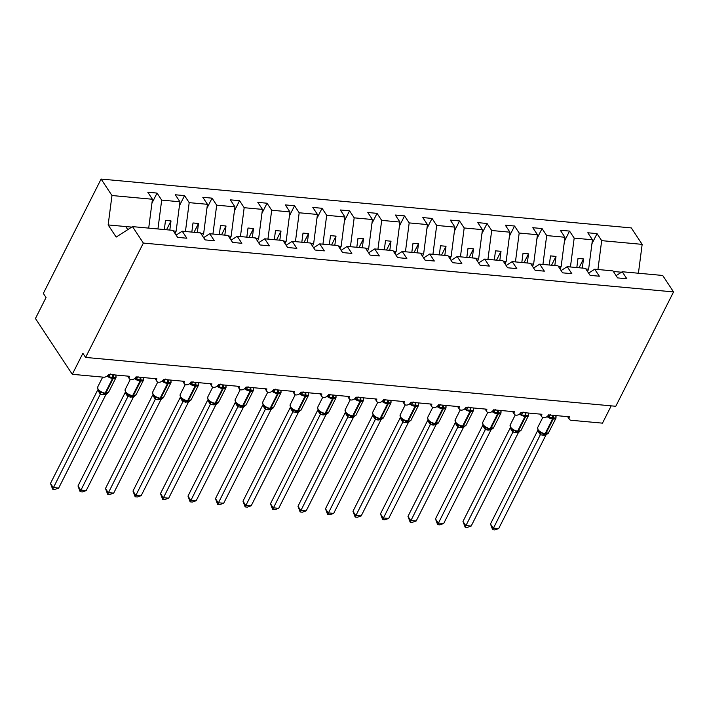 <?xml version="1.0" encoding="UTF-8"?>
<svg xmlns="http://www.w3.org/2000/svg" width="709" height="709" viewBox="0 0 709 709"><rect width="100%" height="100%" fill="white"/><g stroke="black" fill="none" stroke-linecap="round" stroke-linejoin="round"><path stroke-width="1.06" d="M597.935 269.5L601.675 240.643L642.159 244.366L631.302 227.917L101.103 179.067L43.338 293.42L46.05 297.523L35.45 318.509L72.283 374.308L82.882 353.33L85.594 357.425L615.784 406.275L673.55 291.922L662.693 275.464L622.21 271.742L626.845 278.752L617.601 277.901L612.966 270.891L594.709 269.207L599.344 276.218L590.101 275.367L585.466 268.356L567.209 266.673L571.844 273.692L562.6 272.841L557.974 265.822L539.709 264.138L544.344 271.157L535.1 270.306L530.474 263.287L512.208 261.603L516.843 268.622L507.6 267.772L502.973 260.752L484.708 259.069L489.343 266.088L480.099 265.237L475.473 258.218L457.208 256.534L461.843 263.553L452.599 262.702L447.973 255.683L429.716 254.008L434.342 261.018L425.108 260.168L420.472 253.157L402.216 251.473L406.842 258.484L397.607 257.633L392.972 250.623L374.715 248.939L379.342 255.958L370.107 255.098L365.472 248.088L347.215 246.404L351.841 253.423L342.607 252.572L337.971 245.553L319.715 243.869L324.341 250.889L315.106 250.038L310.471 243.019L292.214 241.335L296.841 248.354L287.606 247.503L282.971 240.484L264.714 238.8L269.349 245.819L260.106 244.968L255.47 237.949L237.214 236.274L241.849 243.284L232.605 242.434L227.97 235.423L209.713 233.74L214.348 240.75L205.105 239.899L200.479 232.889L182.213 231.205L186.848 238.224L177.605 237.364L172.978 230.354L132.494 226.623L143.36 243.072L673.55 291.922M151.93 203.235L157.052 193.087L161.687 200.106L157.939 228.972M101.103 179.067L111.969 195.524L152.444 199.256L147.809 192.236L157.052 193.087M152.444 199.256L148.704 228.121M611.22 405.849L602.482 423.149L571.126 420.269A4.006 2.712 146.6 0 1 569.371 419.329A4.006 2.712 146.6 0 1 569.416 416.812L548.518 414.889A4.006 2.712 -33.4 0 1 545.168 417.566A4.006 2.712 -33.4 0 1 541.871 416.795A4.006 2.712 -33.4 0 1 541.915 414.278L521.018 412.354A4.006 2.712 -33.4 0 1 517.667 415.031A4.006 2.712 -33.4 0 1 514.38 414.26A4.006 2.712 -33.4 0 1 514.424 411.743L493.517 409.82A4.006 2.712 -33.4 0 1 490.167 412.496A4.006 2.712 -33.4 0 1 486.879 411.725A4.006 2.712 -33.4 0 1 486.923 409.217L466.017 407.285A4.006 2.712 -33.4 0 1 462.667 409.97A4.006 2.712 -33.4 0 1 459.379 409.19A4.006 2.712 -33.4 0 1 459.423 406.682L438.517 404.75A4.006 2.712 -33.4 0 1 435.166 407.436A4.006 2.712 -33.4 0 1 431.878 406.656A4.006 2.712 -33.4 0 1 431.923 404.148L411.025 402.225A4.006 2.712 -33.4 0 1 407.666 404.901A4.006 2.712 -33.4 0 1 404.378 404.121A4.006 2.712 -33.4 0 1 404.422 401.613L383.525 399.69A4.006 2.712 -33.4 0 1 380.166 402.366A4.006 2.712 -33.4 0 1 376.878 401.595A4.006 2.712 -33.4 0 1 376.922 399.078L356.024 397.155A4.006 2.712 -33.4 0 1 352.665 399.832A4.006 2.712 -33.4 0 1 349.377 399.061A4.006 2.712 -33.4 0 1 349.422 396.544L328.524 394.621A4.006 2.712 -33.4 0 1 325.165 397.297A4.006 2.712 -33.4 0 1 321.877 396.526A4.006 2.712 -33.4 0 1 321.921 394.009L301.024 392.086A4.006 2.712 -33.4 0 1 297.674 394.762A4.006 2.712 -33.4 0 1 294.377 393.991A4.006 2.712 -33.4 0 1 294.421 391.483L273.523 389.551A4.006 2.712 -33.4 0 1 270.173 392.237A4.006 2.712 -33.4 0 1 266.876 391.457A4.006 2.712 -33.4 0 1 266.921 388.949L246.023 387.017A4.006 2.712 -33.4 0 1 242.673 389.702A4.006 2.712 -33.4 0 1 239.376 388.922A4.006 2.712 -33.4 0 1 239.42 386.414L218.523 384.491A4.006 2.712 -33.4 0 1 215.173 387.167A4.006 2.712 -33.4 0 1 211.876 386.387A4.006 2.712 -33.4 0 1 211.92 383.879L191.022 381.956A4.006 2.712 -33.4 0 1 187.672 384.632A4.006 2.712 -33.4 0 1 184.375 383.853A4.006 2.712 -33.4 0 1 184.42 381.345L163.522 379.421A4.006 2.712 -33.4 0 1 160.172 382.098A4.006 2.712 -33.4 0 1 156.875 381.327A4.006 2.712 -33.4 0 1 156.919 378.81L136.022 376.887A4.006 2.712 -33.4 0 1 132.672 379.563A4.006 2.712 -33.4 0 1 129.384 378.792A4.006 2.712 -33.4 0 1 129.428 376.275L108.521 374.352A4.006 2.712 -33.4 0 1 103.638 377.197L72.283 374.308M179.43 205.77L184.553 195.622L189.188 202.641L185.439 231.497M161.687 200.106L179.944 201.79L175.309 194.771L184.553 195.622M179.944 201.79L176.133 231.196L175.008 233.429M206.931 208.295L212.053 198.157L216.688 205.167L212.939 234.032M189.188 202.641L207.445 204.316L202.809 197.306L212.053 198.157M207.445 204.316L203.634 233.731L202.508 235.964M234.431 210.83L239.553 200.691L244.18 207.702L240.44 236.567M216.688 205.167L234.945 206.851L230.31 199.841L239.553 200.691M234.945 206.851L231.134 236.265L230.008 238.499M261.931 213.365L267.054 203.226L271.68 210.236L267.94 239.101M244.18 207.702L262.445 209.385L257.81 202.366L267.054 203.226M262.445 209.385L258.634 238.8L257.5 241.025M289.432 215.899L294.554 205.752L299.18 212.771L295.44 241.636M271.68 210.236L289.946 211.92L285.31 204.901L294.554 205.752M289.946 211.92L286.135 241.335L285 243.559M316.923 218.434L322.054 208.286L326.681 215.306L322.941 244.171M299.18 212.771L317.446 214.455L312.811 207.436L322.054 208.286M317.446 214.455L313.626 243.861L312.501 246.094M344.423 220.969L349.555 210.821L354.181 217.84L350.441 246.705M326.681 215.306L344.946 216.989L340.311 209.97L349.555 210.821M344.946 216.989L341.126 246.395L340.001 248.629M371.924 223.503L377.046 213.356L381.681 220.375L377.941 249.231M354.181 217.84L372.438 219.524L367.811 212.505L377.046 213.356M372.438 219.524L368.627 248.93L367.501 251.163M399.424 226.029L404.547 215.891L409.182 222.901L405.442 251.766M381.681 220.375L399.938 222.05L395.312 215.04L404.547 215.891M399.938 222.05L396.127 251.465L395.002 253.698M426.924 228.564L432.047 218.425L436.682 225.435L432.942 254.301M409.182 222.901L427.438 224.585L422.812 217.574L432.047 218.425M427.438 224.585L423.627 253.999L422.502 256.233M454.425 231.099L459.547 220.96L464.182 227.97L460.442 256.835M436.682 225.435L454.939 227.119L450.312 220.109L459.547 220.96M454.939 227.119L451.128 256.534L450.002 258.758M481.925 233.633L487.048 223.486L491.683 230.505L487.943 259.37M464.182 227.97L482.439 229.654L477.813 222.635L487.048 223.486M482.439 229.654L478.628 259.069L477.503 261.293M509.425 236.168L514.548 226.02L519.183 233.039L515.443 261.905M491.683 230.505L509.939 232.189L505.313 225.17L514.548 226.02M509.939 232.189L506.129 261.594L505.003 263.828M536.926 238.703L542.048 228.555L546.683 235.574L542.934 264.439M519.183 233.039L537.44 234.723L532.805 227.704L542.048 228.555M537.44 234.723L533.629 264.129L532.503 266.362M564.426 241.237L569.549 231.09L574.184 238.109L570.435 266.965M546.683 235.574L564.94 237.258L560.305 230.239L569.549 231.09M564.94 237.258L561.129 266.664L560.004 268.897M176.116 235.113L182.213 231.205M203.616 237.639L209.713 233.74M231.116 240.174L237.214 236.274M258.617 242.708L264.714 238.8M286.117 245.243L292.214 241.335M313.617 247.778L319.715 243.869M341.118 250.312L347.215 246.404M368.609 252.847L374.715 248.939M396.109 255.382L402.216 251.473M423.61 257.908L429.716 254.008M451.11 260.442L457.208 256.534M478.61 262.977L484.708 259.069M506.111 265.512L512.208 261.603M533.611 268.046L539.709 264.138M561.111 270.581L567.209 266.673M588.612 273.116L594.709 269.207M601.675 240.643L597.049 233.624L587.805 232.774L592.44 239.784L588.63 269.198L587.504 271.432M591.926 243.772L597.049 233.624M616.112 275.641L622.21 271.742M574.184 238.109L592.44 239.784M169.823 230.062L171.002 220.933L165.507 220.428L164.32 229.556M173.359 230.939L176.133 231.196M197.324 232.596L198.502 223.468L193.008 222.963L191.82 232.091M200.86 233.474L203.634 233.731M224.824 235.131L226.003 226.003L220.508 225.497L219.32 234.626M228.36 236.008L231.134 236.265M252.324 237.666L253.503 228.537L248.008 228.023L246.821 237.152M255.86 238.543L258.634 238.8M279.825 240.2L281.003 231.063L275.509 230.558L274.321 239.686M283.361 241.078L286.135 241.335M307.325 242.726L308.504 233.598L303.009 233.093L301.821 242.221M310.861 243.612L313.626 243.861M334.825 245.261L336.004 236.132L330.5 235.627L329.322 244.756M338.361 246.138L341.126 246.395M362.317 247.796L363.504 238.667L358.001 238.162L356.822 247.29M365.862 248.673L368.627 248.93M389.817 250.33L391.005 241.202L385.501 240.697L384.322 249.825M393.362 251.208L396.127 251.465M417.317 252.865L418.505 243.736L413.001 243.231L411.823 252.36M420.862 253.742L423.627 253.999M444.818 255.4L446.005 246.271L440.502 245.757L439.323 254.894M448.363 256.277L451.128 256.534M472.318 257.934L473.506 248.797L468.002 248.292L466.823 257.42M475.863 258.812L478.628 259.069M499.818 260.46L501.006 251.332L495.502 250.826L494.315 259.955M503.363 261.346L506.129 261.594M527.319 262.995L528.506 253.866L523.003 253.361L521.815 262.49M530.864 263.881L533.629 264.129M554.819 265.529L555.998 256.401L550.503 255.896L549.315 265.024M558.355 266.407L561.129 266.664M582.319 268.064L583.498 258.936L578.003 258.43L576.816 267.559M585.856 268.941L588.63 269.198M613.356 271.476L621.456 272.221M642.159 244.366L638.419 273.231M620.357 272.921L620.987 272.522M111.969 195.524L108.149 224.93L116.17 237.081L132.494 226.623M143.36 243.072L85.594 357.425M127.788 229.636L125.75 226.552L131.741 227.11M108.149 224.93L125.75 226.552M579.04 267.763L583.498 258.936M551.54 265.228L555.998 256.401M524.04 262.693L528.506 253.866M496.539 260.159L501.006 251.332M469.048 257.624L473.506 248.797M441.547 255.098L446.005 246.271M414.047 252.564L418.505 243.736M386.547 250.029L391.005 241.202M359.046 247.494L363.504 238.667M331.546 244.959L336.004 236.132M304.046 242.425L308.504 233.598M276.545 239.89L281.003 231.063M249.045 237.364L253.503 228.537M221.545 234.83L226.003 226.003M194.044 232.295L198.502 223.468M166.544 229.76L171.002 220.933M555.847 416.289A2.942 1.471 162 0 0 556.051 416.475L555.918 418.124L548.819 417.477L548.013 415.731A2.942 1.471 162 0 0 549.829 415.004M538.317 430.717L539.7 432.18L544.37 434.112A1.338 0.753 95.3 0 0 544.485 434.138A2.942 1.648 -84.7 0 0 543.307 435.229L540.311 434.714L537.679 430.531M543.103 433.873L544.485 434.138A1.338 0.753 95.3 0 0 545.15 433.624A5.743 2.73 26.8 0 1 538.087 429.663A5.743 2.73 26.8 0 1 537.697 427.509L538.078 430.505L539.7 432.18A2.942 2.322 124.6 0 1 540.311 434.714M490.477 523.978L493.189 528.081L498.684 528.586L494.847 529.933L492.649 529.729L490.477 523.978L537.635 430.629M492.649 529.729L540.338 434.732M498.684 528.586L545.841 435.237L543.307 435.229M544.609 434.13L545.026 434.174A1.338 0.753 -84.7 0 0 545.15 434.2L548.252 433.27L547.747 432.915M548.819 417.477L550.538 414.535M555.883 415.563L555.918 418.124M541.189 432.57L540.382 434.635M548.287 433.226L556.024 418.062A5.743 2.73 -153.2 0 1 553.233 419.001L552.568 418.939A5.743 2.73 -153.2 0 1 547.056 416.6M547.242 433.952L545.886 435.14M528.347 413.755A2.942 1.471 162 0 0 528.551 413.941L528.418 415.598L521.319 414.942L520.512 413.196A2.942 1.471 162 0 0 522.329 412.478M510.817 428.183L512.199 429.645L516.87 431.577A1.338 0.753 95.3 0 0 516.985 431.604L517.65 431.666A1.338 0.753 -84.7 0 0 518.314 431.152A5.743 2.73 26.8 0 0 521.106 430.212L528.524 415.527A5.743 2.73 -153.2 0 1 525.732 416.467L525.068 416.405A5.743 2.73 -153.2 0 1 519.555 414.074M515.673 431.364L516.985 431.604A1.338 0.753 95.3 0 0 517.65 431.099A5.743 2.73 26.8 0 1 510.595 427.128A5.743 2.73 26.8 0 1 510.196 424.975L510.577 427.97L512.199 429.645A2.942 2.322 124.6 0 1 512.811 432.18L510.179 427.997M462.977 521.443L465.689 525.546L471.184 526.051L467.346 527.399L465.148 527.195L462.977 521.443L510.134 428.094M465.148 527.195L512.882 432.1L518.385 432.614L471.184 526.051M520.787 430.691L520.246 430.39M521.319 414.942L523.038 412M528.382 413.037L528.418 415.598M513.688 430.035L512.882 432.1M519.741 431.418L518.385 432.614M500.846 411.22A2.942 1.471 162 0 0 501.05 411.406L500.917 413.063L493.819 412.408L493.012 410.662A2.942 1.471 162 0 0 494.829 409.944M483.316 425.648L484.699 427.11L489.37 429.042A1.338 0.753 95.3 0 0 489.485 429.069L490.149 429.131A1.338 0.753 -84.7 0 0 490.814 428.626A5.743 2.73 26.8 0 0 493.606 427.687L501.024 412.993A5.743 2.73 -153.2 0 1 498.232 413.932L497.567 413.87A5.743 2.73 -153.2 0 1 492.055 411.539M488.173 428.83L489.485 429.069A1.338 0.753 95.3 0 0 490.149 428.564A5.743 2.73 26.8 0 1 483.095 424.594A5.743 2.73 26.8 0 1 482.696 422.44L483.077 425.435L484.699 427.11A2.942 2.322 124.6 0 1 485.31 429.645L482.678 425.471M435.477 518.908L438.189 523.012L443.683 523.517L439.846 524.864L437.648 524.66L435.477 518.908L482.634 425.56M437.648 524.66L485.31 429.645M443.683 523.517L490.885 430.079L485.337 429.663M489.609 429.06L490.025 429.105A1.338 0.753 -84.7 0 0 490.149 429.131L493.251 428.201L492.746 427.855M493.819 412.408L495.538 409.465M500.882 410.502L500.917 413.063M486.197 427.509L485.381 429.565M493.287 428.156L493.606 427.687M492.241 428.892L490.885 430.079M473.346 408.685A2.942 1.471 162 0 0 473.55 408.871L473.417 410.529L466.318 409.873L465.512 408.127A2.942 1.471 162 0 0 467.328 407.409M455.816 423.113L457.199 424.576L461.869 426.508A1.338 0.753 95.3 0 0 461.984 426.534L462.649 426.596A1.338 0.753 -84.7 0 0 463.314 426.091A5.743 2.73 26.8 0 0 466.105 425.152L473.523 410.458A5.743 2.73 -153.2 0 1 470.732 411.397L470.067 411.344A5.743 2.73 -153.2 0 1 464.555 409.004M460.602 426.277L461.984 426.534A1.338 0.753 95.3 0 0 462.649 426.029A5.743 2.73 26.8 0 1 455.595 422.059A5.743 2.73 26.8 0 1 455.196 419.905L455.577 422.901L457.199 424.576A2.942 2.322 124.6 0 1 457.81 427.11L455.178 422.936M407.976 516.374L410.688 520.477L416.183 520.982L412.346 522.329L410.148 522.125L407.976 516.374L455.134 423.025M410.148 522.125L457.81 427.11M416.183 520.982L463.394 427.545L457.837 427.128M466.105 425.152L465.246 425.32M466.318 409.873L468.037 406.931M473.382 407.967L473.417 410.529M458.696 424.975L457.89 427.04M464.741 426.357L463.394 427.545M445.846 406.151A2.942 1.471 162 0 0 446.05 406.337L445.917 407.994L438.818 407.338L438.011 405.592A2.942 1.471 162 0 0 439.828 404.874M428.316 420.579L429.698 422.041L434.369 423.973A1.338 0.753 95.3 0 0 434.484 424L435.149 424.062A1.338 0.753 -84.7 0 0 435.813 423.557A5.743 2.73 26.8 0 0 438.605 422.617L446.032 407.932A5.743 2.73 -153.2 0 1 443.231 408.871L442.567 408.809A5.743 2.73 -153.2 0 1 437.054 406.47M433.172 423.76L434.484 424A1.338 0.753 95.3 0 0 435.149 423.495A5.743 2.73 26.8 0 1 428.094 419.533A5.743 2.73 26.8 0 1 427.695 417.379L428.076 420.366L429.698 422.041A2.942 2.322 124.6 0 1 430.31 424.576L427.678 420.402M380.476 513.839L383.188 517.942L388.683 518.447L384.845 519.794L382.647 519.591L380.476 513.839L427.633 420.49M382.647 519.591L430.31 424.576M388.683 518.447L435.893 425.01L430.336 424.594M434.608 424L435.034 424.035A1.338 0.753 -84.7 0 0 435.149 424.062L438.251 423.131L437.745 422.786M438.818 407.338L440.546 404.396M445.881 405.433L445.917 407.994M431.196 422.44L430.39 424.505M438.605 422.617L438.268 423.113M437.24 423.822L435.893 425.01M418.345 403.616A2.942 1.471 162 0 0 418.549 403.802L418.416 405.459L411.317 404.804L410.511 403.067A2.942 1.471 162 0 0 412.328 402.34M400.815 418.044L402.207 419.515L406.869 421.438A1.338 0.753 95.3 0 0 406.984 421.474A2.942 1.648 -84.7 0 0 405.814 422.564L402.836 422.068L400.177 417.867M402.056 419.4L402.207 419.515A2.942 2.322 124.6 0 1 402.809 422.041M352.976 511.304L355.688 515.408L361.191 515.922L357.345 517.26L355.147 517.056L352.976 511.304L400.133 417.964M355.147 517.056L402.836 422.068M361.191 515.922L408.393 422.475L405.814 422.564M407.108 421.465L407.533 421.5A1.338 0.753 -84.7 0 0 407.648 421.527L410.75 420.605L410.245 420.251M411.317 404.804L413.046 401.861M418.39 402.898L418.416 405.459M403.696 419.905L402.889 421.97M410.786 420.561L418.532 405.397A5.743 2.73 -153.2 0 1 415.731 406.337L415.075 406.275A5.743 2.73 -153.2 0 1 409.554 403.935M409.74 421.288L408.393 422.475M390.845 401.081A2.942 1.471 162 0 0 391.049 401.267L390.916 402.925L383.817 402.278L383.011 400.532A2.942 1.471 162 0 0 384.827 399.805M373.315 415.518L374.707 416.981L379.368 418.913A1.338 0.753 95.3 0 0 379.483 418.939L380.148 419.001A1.338 0.753 -84.7 0 0 380.813 418.487A5.743 2.73 26.8 0 0 383.613 417.548L391.031 402.863A5.743 2.73 -153.2 0 1 388.231 403.802L387.575 403.74A5.743 2.73 -153.2 0 1 382.054 401.4M374.556 416.865L374.707 416.981A2.942 2.322 124.6 0 1 375.309 419.506L372.677 415.332M325.475 508.778L328.187 512.882L333.691 513.387L329.845 514.725L327.647 514.53L325.475 508.778L372.633 415.43M327.647 514.53L375.309 419.506M333.691 513.387L380.893 419.941L375.345 419.533M379.607 418.93L380.033 418.966A1.338 0.753 -84.7 0 0 380.148 419.001L383.25 418.071L382.745 417.716M383.817 402.278L385.545 399.327M390.889 400.363L390.916 402.925M376.195 417.371L375.389 419.436M383.285 418.026L383.613 417.548M382.24 418.753L380.893 419.941M363.345 398.555A2.942 1.471 162 0 0 363.557 398.742L363.416 400.39L356.317 399.743L355.51 397.997A2.942 1.471 162 0 0 357.327 397.27M345.815 412.984L347.206 414.446L351.868 416.378A1.338 0.753 95.3 0 0 351.992 416.405A2.942 1.648 -84.7 0 0 350.813 417.495L347.809 416.981L345.177 412.798M350.601 416.139L351.992 416.405A1.338 0.753 95.3 0 0 352.657 415.891A5.743 2.73 26.8 0 1 345.593 411.929A5.743 2.73 26.8 0 1 345.194 409.775L345.575 412.771L347.206 414.446A2.942 2.322 124.6 0 1 347.809 416.981M297.984 506.244L300.687 510.347L306.191 510.852L302.344 512.19L300.146 511.995L297.984 506.244L345.132 412.895M300.146 511.995L347.844 416.998M306.191 510.852L353.392 417.406L350.813 417.495M352.107 416.396L352.533 416.44A1.338 0.753 -84.7 0 0 352.648 416.467L355.75 415.536L355.244 415.182M356.317 399.743L358.045 396.801M363.389 397.829L363.416 400.39M348.695 414.836L347.889 416.901M355.794 415.492L363.531 400.328A5.743 2.73 -153.2 0 1 360.73 401.267L360.075 401.205A5.743 2.73 -153.2 0 1 354.562 398.866M354.748 416.218L353.392 417.406M335.844 396.021A2.942 1.471 162 0 0 336.057 396.207L335.915 397.864L328.816 397.208L328.01 395.462A2.942 1.471 162 0 0 329.827 394.745M318.314 410.449L319.706 411.911L324.368 413.843A1.338 0.753 95.3 0 0 324.492 413.87L325.147 413.932A1.338 0.753 -84.7 0 0 325.812 413.418A5.743 2.73 26.8 0 0 328.613 412.478L336.031 397.793A5.743 2.73 -153.2 0 1 333.23 398.733L332.574 398.671A5.743 2.73 -153.2 0 1 327.062 396.34M323.1 413.604L324.492 413.87A1.338 0.753 95.3 0 0 325.156 413.356A5.743 2.73 26.8 0 1 318.093 409.394A5.743 2.73 26.8 0 1 317.694 407.241L318.075 410.236L319.706 411.911A2.942 2.322 124.6 0 1 320.308 414.446L317.676 410.263M270.483 503.709L273.187 507.812L278.69 508.318L274.844 509.665L272.646 509.461L270.483 503.709L317.632 410.36M272.646 509.461L320.308 414.446M278.69 508.318L325.892 414.88L320.344 414.464M328.294 412.957L327.744 412.656M328.816 397.208L330.545 394.266M335.889 395.303L335.915 397.864M321.195 412.301L320.388 414.366M327.248 413.684L325.892 414.88M308.344 393.486A2.942 1.471 162 0 0 308.557 393.672L308.415 395.33L301.325 394.674L300.51 392.928A2.942 1.471 162 0 0 302.326 392.21M290.814 407.914L292.205 409.377L296.867 411.309A1.338 0.753 95.3 0 0 296.991 411.335L297.647 411.397A1.338 0.753 -84.7 0 0 298.312 410.883A5.743 2.73 26.8 0 0 301.112 409.953L308.53 395.259A5.743 2.73 -153.2 0 1 305.73 396.198L305.074 396.136A5.743 2.73 -153.2 0 1 299.561 393.805M295.671 411.096L296.991 411.335A1.338 0.753 95.3 0 0 297.656 410.83A5.743 2.73 26.8 0 1 290.593 406.86A5.743 2.73 26.8 0 1 290.194 404.706L290.575 407.702L292.205 409.377A2.942 2.322 124.6 0 1 292.817 411.911L290.176 407.728M242.983 501.174L245.686 505.278L251.19 505.783L247.344 507.13L245.146 506.926L242.983 501.174L290.132 407.826M245.146 506.926L292.817 411.911M251.19 505.783L298.392 412.346L292.844 411.929M297.106 411.326L297.532 411.371A1.338 0.753 -84.7 0 0 297.647 411.397L300.758 410.467L300.244 410.121M301.325 394.674L303.044 391.731M308.388 392.768L308.415 395.33M293.694 409.775L292.888 411.832M301.112 409.953L300.776 410.449M299.747 411.158L298.392 412.346M280.844 390.951A2.942 1.471 162 0 0 281.056 391.138L280.915 392.795L273.825 392.139L273.009 390.393A2.942 1.471 162 0 0 274.826 389.675M263.314 405.38L264.705 406.842L269.376 408.774A1.338 0.753 95.3 0 0 269.491 408.801L270.147 408.863A1.338 0.753 -84.7 0 0 270.811 408.357A5.743 2.73 26.8 0 0 273.612 407.418L281.03 392.724A5.743 2.73 -153.2 0 1 278.229 393.663L277.573 393.601A5.743 2.73 -153.2 0 1 272.061 391.271M268.108 408.544L269.491 408.801A1.338 0.753 95.3 0 0 270.156 408.295A5.743 2.73 26.8 0 1 263.092 404.325A5.743 2.73 26.8 0 1 262.693 402.171L263.083 405.167L264.705 406.842A2.942 2.322 124.6 0 1 265.317 409.377L262.676 405.202M215.483 498.64L218.186 502.743L223.69 503.248L219.843 504.595L217.645 504.391L215.483 498.64L262.631 405.291M217.645 504.391L265.317 409.377M223.69 503.248L270.891 409.811L265.343 409.394M273.231 407.959L272.743 407.586M273.825 392.139L275.544 389.197M280.888 390.234L280.915 392.795M266.194 407.241L265.388 409.306M273.293 407.888L273.612 407.418M272.247 408.623L270.891 409.811M253.352 388.417A2.942 1.471 162 0 0 253.556 388.603L253.414 390.26L246.324 389.604L245.509 387.858A2.942 1.471 162 0 0 247.326 387.141M235.822 402.845L237.205 404.307L241.875 406.239A1.338 0.753 95.3 0 0 241.991 406.266L242.646 406.328A1.338 0.753 -84.7 0 0 243.311 405.823A5.743 2.73 26.8 0 0 246.112 404.883L253.53 390.198A5.743 2.73 -153.2 0 1 250.729 391.129L250.073 391.076A5.743 2.73 -153.2 0 1 244.561 388.736M237.054 404.201L237.205 404.307A2.942 2.322 124.6 0 1 237.816 406.842L235.184 402.668M187.982 496.105L190.686 500.208L196.189 500.714L192.343 502.061L190.154 501.857L187.982 496.105L235.131 402.756M190.154 501.857L237.816 406.842M196.189 500.714L243.391 407.276L237.843 406.86M242.106 406.266L242.531 406.301A1.338 0.753 -84.7 0 0 242.646 406.328L245.757 405.397L245.243 405.052M246.324 389.604L248.044 386.662M253.388 387.699L253.414 390.26M238.694 404.706L237.887 406.771M245.793 405.362L246.112 404.883M244.747 406.089L243.391 407.276M225.852 385.882A2.942 1.471 162 0 0 226.056 386.068L225.914 387.726L218.824 387.07L218.017 385.333A2.942 1.471 162 0 0 219.825 384.606M208.322 400.31L209.704 401.781L214.375 403.705A1.338 0.753 95.3 0 0 214.49 403.74A2.942 1.648 -84.7 0 0 213.312 404.83L210.343 404.334L207.684 400.133M213.108 403.474L214.49 403.74A1.338 0.753 95.3 0 0 215.155 403.226A5.743 2.73 26.8 0 1 208.091 399.264A5.743 2.73 26.8 0 1 207.702 397.111L208.083 400.098L209.704 401.781A2.942 2.322 124.6 0 1 210.316 404.307M160.482 493.57L163.185 497.674L168.689 498.188L164.851 499.526L162.653 499.322L160.482 493.57L207.631 400.231M162.653 499.322L210.343 404.334M168.689 498.188L215.846 404.839L213.312 404.83M218.23 402.898L217.743 402.517M218.824 387.07L220.543 384.127M225.887 385.164L225.914 387.726M211.193 402.171L210.387 404.236M218.292 402.827L226.029 387.663A5.743 2.73 -153.2 0 1 223.229 388.603L222.573 388.541A5.743 2.73 -153.2 0 1 217.06 386.201M217.246 403.554L215.891 404.742M198.352 383.347A2.942 1.471 162 0 0 198.555 383.534L198.423 385.191L191.324 384.535L190.517 382.798A2.942 1.471 162 0 0 192.334 382.071M180.822 397.784L182.204 399.247L186.875 401.179A1.338 0.753 95.3 0 0 186.99 401.205L187.646 401.267A1.338 0.753 -84.7 0 0 188.31 400.753A5.743 2.73 26.8 0 0 191.111 399.814L198.529 385.129A5.743 2.73 -153.2 0 1 195.737 386.068L195.072 386.006A5.743 2.73 -153.2 0 1 189.56 383.666M185.678 400.957L186.99 401.205A1.338 0.753 95.3 0 0 187.655 400.691A5.743 2.73 26.8 0 1 180.591 396.73A5.743 2.73 26.8 0 1 180.201 394.576L180.582 397.563L182.204 399.247A2.942 2.322 124.6 0 1 182.816 401.773L180.183 397.598M132.982 491.045L135.694 495.148L141.188 495.653L137.351 496.991L135.153 496.787L132.982 491.045L180.13 397.696M135.153 496.787L182.887 401.702L188.39 402.207L141.188 495.653M190.792 400.293L190.251 399.982M191.324 384.535L193.043 381.593M198.387 382.63L198.423 385.191M183.693 399.637L182.887 401.702M189.746 401.019L188.39 402.207M170.851 380.822A2.942 1.471 162 0 0 171.055 380.999L170.922 382.656L163.823 382.009L163.017 380.263A2.942 1.471 162 0 0 164.834 379.537M153.321 395.25L154.704 396.712L159.374 398.644A1.338 0.753 95.3 0 0 159.49 398.671L160.154 398.733A1.338 0.753 -84.7 0 0 160.81 398.219A5.743 2.73 26.8 0 0 163.611 397.279L171.029 382.594A5.743 2.73 -153.2 0 1 168.237 383.534L167.572 383.472A5.743 2.73 -153.2 0 1 162.06 381.132M158.178 398.423L159.49 398.671A1.338 0.753 95.3 0 0 160.154 398.157A5.743 2.73 26.8 0 1 153.091 394.195A5.743 2.73 26.8 0 1 152.701 392.042L153.082 395.028L154.704 396.712A2.942 2.322 124.6 0 1 155.315 399.247L152.683 395.064M105.481 488.51L108.193 492.613L113.688 493.118L109.851 494.457L107.653 494.262L105.481 488.51L152.639 395.161M107.653 494.262L155.315 399.247M113.688 493.118L160.89 399.672L155.342 399.264M159.614 398.662L160.03 398.706A1.338 0.753 -84.7 0 0 160.154 398.733L163.256 397.802L162.751 397.448M163.823 382.009L165.543 379.067M170.887 380.095L170.922 382.656M156.193 397.102L155.386 399.167M163.292 397.758L163.611 397.279M162.246 398.485L160.89 399.672M143.351 378.287A2.942 1.471 162 0 0 143.555 378.473L143.422 380.13L136.323 379.475L135.516 377.729A2.942 1.471 162 0 0 137.333 377.011M125.821 392.715L127.203 394.177L131.874 396.109A1.338 0.753 95.3 0 0 131.989 396.136L132.654 396.198A1.338 0.753 -84.7 0 0 133.319 395.684A5.743 2.73 26.8 0 0 136.11 394.745L143.528 380.059A5.743 2.73 -153.2 0 1 140.737 380.999L140.072 380.937A5.743 2.73 -153.2 0 1 134.559 378.606M130.607 395.87L131.989 396.136A1.338 0.753 95.3 0 0 132.654 395.622A5.743 2.73 26.8 0 1 125.599 391.66A5.743 2.73 26.8 0 1 125.201 389.507L125.582 392.502L127.203 394.177A2.942 2.322 124.6 0 1 127.815 396.712L125.183 392.529M77.981 485.975L80.693 490.079L86.188 490.584L82.35 491.931L80.152 491.727L77.981 485.975L125.138 392.626M80.152 491.727L127.815 396.712M86.188 490.584L133.389 397.137L127.842 396.73M132.113 396.127L132.53 396.171A1.338 0.753 -84.7 0 0 132.654 396.198L135.756 395.267L135.251 394.922M136.323 379.475L138.042 376.532M143.386 377.569L143.422 380.13M128.692 394.567L127.886 396.632M135.791 395.223L136.11 394.745M134.745 395.95L133.389 397.137M115.851 375.752A2.942 1.471 162 0 0 116.054 375.938L115.922 377.596L108.823 376.94L108.016 375.194A2.942 1.471 162 0 0 109.833 374.476M98.321 390.18L99.703 391.643L104.374 393.575A1.338 0.753 95.3 0 0 104.489 393.601L105.154 393.663A1.338 0.753 -84.7 0 0 105.818 393.149A5.743 2.73 26.8 0 0 108.61 392.219L116.028 377.525A5.743 2.73 -153.2 0 1 113.236 378.464L112.571 378.402A5.743 2.73 -153.2 0 1 107.059 376.071M103.177 393.362L104.489 393.601A1.338 0.753 95.3 0 0 105.154 393.096A5.743 2.73 26.8 0 1 98.099 389.126A5.743 2.73 26.8 0 1 97.7 386.972L98.081 389.968L99.703 391.643A2.942 2.322 124.6 0 1 100.315 394.177L97.682 389.994M50.481 483.441L53.193 487.544L58.687 488.049L54.85 489.396L52.652 489.192L50.481 483.441L97.638 390.092M52.652 489.192L100.315 394.177M58.687 488.049L105.889 394.612L100.341 394.195M104.613 393.592L105.029 393.637A1.338 0.753 -84.7 0 0 105.154 393.663L108.255 392.733L107.75 392.387M108.823 376.94L110.542 373.998M115.886 375.034L115.922 377.596M101.201 392.033L100.386 394.098M108.61 392.219L108.273 392.715M107.245 393.424L105.889 394.612M552.807 415.279A2.942 1.648 -84.7 0 0 552.745 417.539A1.338 0.753 95.3 0 1 552.568 418.939L545.15 433.624L545.806 433.686A5.743 2.73 26.8 0 0 548.606 432.747M544.485 434.138L545.15 434.2A1.338 0.753 -84.7 0 0 545.806 433.686L553.233 419.001A1.338 0.753 -84.7 0 0 553.401 417.592A2.942 1.648 -84.7 0 1 553.463 415.341M543.883 434.059A2.942 1.648 -84.7 0 0 542.651 435.166M525.307 412.753A2.942 1.648 -84.7 0 0 525.245 415.004A1.338 0.753 95.3 0 1 525.068 416.405L517.65 431.099L518.314 431.152L525.732 416.467A1.338 0.753 -84.7 0 0 525.901 415.066A2.942 1.648 -84.7 0 1 525.972 412.806M517.109 431.595L517.526 431.639A1.338 0.753 -84.7 0 0 517.65 431.666L521.106 430.212M516.382 431.524A2.942 1.648 -84.7 0 0 515.151 432.632M516.95 431.604A2.942 1.648 -84.7 0 0 515.806 432.694M497.807 410.219A2.942 1.648 -84.7 0 0 497.745 412.47A1.338 0.753 95.3 0 1 497.567 413.87L490.149 428.564L490.814 428.626L498.232 413.932A1.338 0.753 -84.7 0 0 498.4 412.532A2.942 1.648 -84.7 0 1 498.471 410.281M488.882 428.989A2.942 1.648 -84.7 0 0 487.65 430.106M489.449 429.069A2.942 1.648 -84.7 0 0 488.315 430.159M470.306 407.684A2.942 1.648 -84.7 0 0 470.244 409.935A1.338 0.753 95.3 0 1 470.067 411.344L462.649 426.029L463.314 426.091L470.732 411.397A1.338 0.753 -84.7 0 0 470.9 409.997A2.942 1.648 -84.7 0 1 470.971 407.746M462.108 426.534L462.534 426.57A1.338 0.753 -84.7 0 0 462.649 426.596L465.724 425.692M461.382 426.455A2.942 1.648 -84.7 0 0 460.15 427.571M461.958 426.534A2.942 1.648 -84.7 0 0 460.815 427.633M442.806 405.149A2.942 1.648 -84.7 0 0 442.744 407.4A1.338 0.753 95.3 0 1 442.567 408.809L435.149 423.495L435.813 423.557L443.231 408.871A1.338 0.753 -84.7 0 0 443.4 407.462A2.942 1.648 -84.7 0 1 443.471 405.211M433.881 423.92A2.942 1.648 -84.7 0 0 432.65 425.037M434.457 424A2.942 1.648 -84.7 0 0 433.314 425.099M415.306 402.615A2.942 1.648 -84.7 0 0 415.244 404.866A1.338 0.753 95.3 0 1 415.075 406.275L407.648 420.96A1.338 0.753 95.3 0 1 406.984 421.474L407.648 421.527A1.338 0.753 -84.7 0 0 408.313 421.022A5.743 2.73 26.8 0 0 411.105 420.082M402.047 419.391L400.576 417.831L400.195 414.845A5.743 2.73 26.8 0 0 400.594 416.998A5.743 2.73 26.8 0 0 407.648 420.96L408.313 421.022L415.731 406.337A1.338 0.753 -84.7 0 0 415.899 404.928A2.942 1.648 -84.7 0 1 415.97 402.677M406.39 421.385A2.942 1.648 -84.7 0 0 405.149 422.502M387.805 400.08A2.942 1.648 -84.7 0 0 387.743 402.331A1.338 0.753 95.3 0 1 387.575 403.74L380.148 418.425A1.338 0.753 95.3 0 1 379.483 418.939L378.172 418.691M374.547 416.865L373.076 415.297L372.695 412.31A5.743 2.73 26.8 0 0 373.094 414.464A5.743 2.73 26.8 0 0 380.148 418.425L380.813 418.487L388.231 403.802A1.338 0.753 -84.7 0 0 388.399 402.393A2.942 1.648 -84.7 0 1 388.47 400.142M378.89 418.851A2.942 1.648 -84.7 0 0 377.649 419.967M379.457 418.93A2.942 1.648 -84.7 0 0 378.314 420.029M360.314 397.545A2.942 1.648 -84.7 0 0 360.243 399.805A1.338 0.753 95.3 0 1 360.075 401.205L352.657 415.891L353.312 415.953A5.743 2.73 26.8 0 0 356.113 415.013M351.992 416.405L352.648 416.467A1.338 0.753 -84.7 0 0 353.312 415.953L360.73 401.267A1.338 0.753 -84.7 0 0 360.908 399.858A2.942 1.648 -84.7 0 1 360.97 397.607M351.389 416.325A2.942 1.648 -84.7 0 0 350.149 417.433M332.813 395.019A2.942 1.648 -84.7 0 0 332.743 397.27A1.338 0.753 95.3 0 1 332.574 398.671L325.156 413.356L325.812 413.418L333.23 398.733A1.338 0.753 -84.7 0 0 333.407 397.332A2.942 1.648 -84.7 0 1 333.469 395.073M324.607 413.861L325.032 413.905A1.338 0.753 -84.7 0 0 325.147 413.932L328.613 412.478M323.889 413.79A2.942 1.648 -84.7 0 0 322.648 414.898M324.456 413.87A2.942 1.648 -84.7 0 0 323.313 414.96M305.313 392.485A2.942 1.648 -84.7 0 0 305.242 394.736A1.338 0.753 95.3 0 1 305.074 396.136L297.656 410.83L298.312 410.883L305.73 396.198A1.338 0.753 -84.7 0 0 305.907 394.798A2.942 1.648 -84.7 0 1 305.969 392.547M296.389 411.255A2.942 1.648 -84.7 0 0 295.157 412.372M296.956 411.335A2.942 1.648 -84.7 0 0 295.813 412.425M277.813 389.95A2.942 1.648 -84.7 0 0 277.742 392.201A1.338 0.753 95.3 0 1 277.573 393.601L270.156 408.295L270.811 408.357L278.229 393.663A1.338 0.753 -84.7 0 0 278.407 392.263A2.942 1.648 -84.7 0 1 278.469 390.012M269.606 408.801L270.032 408.836A1.338 0.753 -84.7 0 0 270.147 408.863L273.257 407.932M268.888 408.721A2.942 1.648 -84.7 0 0 267.656 409.837M269.455 408.801A2.942 1.648 -84.7 0 0 268.312 409.899M250.312 387.415A2.942 1.648 -84.7 0 0 250.242 389.666A1.338 0.753 95.3 0 1 250.073 391.076L242.655 405.761A1.338 0.753 95.3 0 1 241.991 406.266L240.608 406.009M237.054 404.192L235.583 402.632L235.193 399.646A5.743 2.73 26.8 0 0 235.592 401.799A5.743 2.73 26.8 0 0 242.655 405.761L243.311 405.823L250.729 391.129A1.338 0.753 -84.7 0 0 250.906 389.728A2.942 1.648 -84.7 0 1 250.968 387.477M241.388 406.186A2.942 1.648 -84.7 0 0 240.156 407.303M241.955 406.266A2.942 1.648 -84.7 0 0 240.812 407.365M222.812 384.881A2.942 1.648 -84.7 0 0 222.741 387.132A1.338 0.753 95.3 0 1 222.573 388.541L215.155 403.226L215.811 403.288A5.743 2.73 26.8 0 0 218.611 402.349M214.605 403.731L215.031 403.767A1.338 0.753 -84.7 0 0 215.146 403.793A1.338 0.753 -84.7 0 0 215.811 403.288L223.229 388.603A1.338 0.753 -84.7 0 0 223.406 387.194A2.942 1.648 -84.7 0 1 223.468 384.943M213.888 403.651A2.942 1.648 -84.7 0 0 212.656 404.768M195.312 382.346A2.942 1.648 -84.7 0 0 195.241 384.597A1.338 0.753 95.3 0 1 195.072 386.006L187.655 400.691L188.31 400.753L195.737 386.068A1.338 0.753 -84.7 0 0 195.906 384.659A2.942 1.648 -84.7 0 1 195.968 382.408M187.114 401.197L187.53 401.232A1.338 0.753 -84.7 0 0 187.646 401.267L191.111 399.814M186.387 401.117A2.942 1.648 -84.7 0 0 185.155 402.233M186.954 401.197A2.942 1.648 -84.7 0 0 185.811 402.295M167.811 379.811A2.942 1.648 -84.7 0 0 167.749 382.071A1.338 0.753 95.3 0 1 167.572 383.472L160.154 398.157L160.81 398.219L168.237 383.534A1.338 0.753 -84.7 0 0 168.405 382.124A2.942 1.648 -84.7 0 1 168.467 379.873M158.887 398.591A2.942 1.648 -84.7 0 0 157.655 399.699M159.454 398.662A2.942 1.648 -84.7 0 0 158.311 399.761M140.311 377.285A2.942 1.648 -84.7 0 0 140.249 379.537A1.338 0.753 95.3 0 1 140.072 380.937L132.654 395.622L133.319 395.684L140.737 380.999A1.338 0.753 -84.7 0 0 140.905 379.599A2.942 1.648 -84.7 0 1 140.976 377.339M131.387 396.056A2.942 1.648 -84.7 0 0 130.155 397.164M131.954 396.136A2.942 1.648 -84.7 0 0 130.81 397.226M112.811 374.751A2.942 1.648 -84.7 0 0 112.749 377.002A1.338 0.753 95.3 0 1 112.571 378.402L105.154 393.096L105.818 393.149L113.236 378.464A1.338 0.753 -84.7 0 0 113.405 377.064A2.942 1.648 -84.7 0 1 113.475 374.813M103.886 393.522A2.942 1.648 -84.7 0 0 102.654 394.638M104.453 393.601A2.942 1.648 -84.7 0 0 103.319 394.691M129.384 378.792L127.611 376.116M156.875 381.327L155.111 378.641M184.375 383.853L182.612 381.176M211.876 386.387L210.112 383.711M239.376 388.922L237.612 386.245M266.876 391.457L265.113 388.78M294.377 393.991L292.613 391.315M321.877 396.526L320.113 393.849M349.377 399.061L347.605 396.375M376.878 401.595L375.105 398.91M404.378 404.121L402.606 401.445M431.878 406.656L430.106 403.979M459.379 409.19L457.606 406.514M486.879 411.725L485.107 409.049M514.38 414.26L512.607 411.583M541.871 416.795L540.107 414.109M569.371 419.329L567.608 416.644M537.697 427.509L542.748 417.512M555.936 415.571L556.024 418.062M510.196 424.975L515.248 414.978M528.435 413.037L528.524 415.527M482.696 422.44L487.748 412.443M500.935 410.502L501.024 412.993M455.196 419.905L460.247 409.908M473.435 407.967L473.523 410.458M427.695 417.379L432.747 407.374M445.934 405.433L446.032 407.932M405.601 421.208L406.984 421.474M400.195 414.845L405.247 404.839M418.434 402.907L418.532 405.397M372.695 412.31L377.746 402.313M390.934 400.372L391.031 402.863M345.194 409.775L350.246 399.779M363.433 397.838L363.531 400.328M317.694 407.241L322.746 397.244M335.933 395.303L336.031 397.793M290.194 404.706L295.245 394.709M308.433 392.768L308.53 395.259M262.693 402.171L267.745 392.174M280.932 390.234L281.03 392.724M235.193 399.646L240.245 389.64M253.432 387.699L253.53 390.198M207.702 397.111L212.753 387.105M214.49 403.74L218.257 402.863M225.932 385.173L226.029 387.663M180.201 394.576L185.253 384.579M198.44 382.638L198.529 385.129M152.701 392.042L157.752 382.045M170.94 380.104L171.029 382.594M125.201 389.507L130.252 379.51M143.44 377.569L143.528 380.059M97.7 386.972L102.681 377.108M115.939 375.034L116.028 377.525"/></g></svg>
